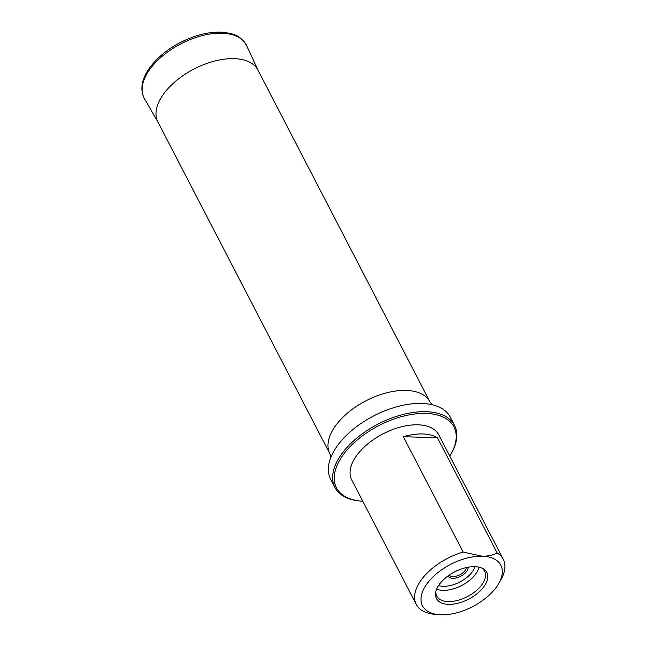 <?xml version="1.0" encoding="UTF-8"?>
<svg xmlns="http://www.w3.org/2000/svg" width="647" height="647" viewBox="0 0 647 647"><rect width="100%" height="100%" fill="white"/><g stroke="black" fill="none" stroke-linecap="round" stroke-linejoin="round"><path stroke-width="0.97" d="M468.121 567.201A11.023 5.96 -27.4 0 1 459.451 576.857A11.023 5.96 -27.4 0 1 448.104 575.895M497.203 553.039C493.006 555.191 487.959 556.25 482.08 556.21A44.109 23.826 -27.4 0 1 498.708 583.521A44.109 23.826 -27.4 0 1 438.666 614.65A44.109 23.826 -27.4 0 1 427.271 583.4A44.109 23.826 -27.4 0 1 482.08 556.21L463.147 552.053L403.364 436.725A49.01 26.478 -27.4 0 1 422.669 433.959A49.01 26.478 -27.4 0 1 437.429 437.704L497.203 553.039A49.01 26.478 -27.4 0 1 503.261 559.291A49.01 26.478 -27.4 0 1 500.932 579.647L498.708 583.521M439.03 584.856A28.371 15.326 152.6 0 0 435.641 592.587A28.371 15.326 152.6 0 0 468.703 599.114A28.371 15.326 152.6 0 0 482.427 568.341A28.371 15.326 152.6 0 0 439.03 584.856M438.666 614.65L434.21 614.229A49.01 26.478 -27.4 0 1 416.239 604.395L351.717 479.912A49.01 26.478 -27.4 0 1 367.561 444.068A49.01 26.478 -27.4 0 1 417.922 424.804A49.01 26.478 -27.4 0 1 438.731 434.808L503.261 559.291M416.239 604.395A49.01 26.478 -27.4 0 1 463.147 552.053M449.778 456.127A66.156 35.739 152.6 0 0 450.813 454.388A66.156 35.739 152.6 0 0 423.55 413.384A66.156 35.739 152.6 0 0 342.959 455.156A66.156 35.739 152.6 0 0 360.751 501.077A66.156 35.739 152.6 0 0 362.765 501.231M360.751 501.077L359.635 500.972A67.385 36.402 -27.4 0 1 334.92 487.458A67.385 36.402 -27.4 0 1 356.715 438.165A67.385 36.402 -27.4 0 1 425.961 411.678A67.385 36.402 -27.4 0 1 454.574 425.435A67.385 36.402 -27.4 0 1 451.371 453.418L450.813 454.388M334.92 487.458L330.649 479.217A67.385 36.402 -27.4 0 1 333.181 452.439A67.385 36.402 -27.4 0 1 421.69 403.445A67.385 36.402 -27.4 0 1 426.963 403.825A67.385 36.402 -27.4 0 1 450.304 417.194L454.574 425.435M403.364 436.725L437.429 437.704M481.376 567.88A26.956 14.557 -27.4 0 1 484.393 570.84A26.956 14.557 -27.4 0 1 467.401 596.607A26.956 14.557 -27.4 0 1 436.555 595.636A26.956 14.557 -27.4 0 1 435.868 591.471M449.18 575.143A9.802 5.297 152.6 0 0 458.885 575.256A9.802 5.297 152.6 0 0 466.487 567.524M330.973 457.114L329.889 453.773A56.362 30.449 -27.4 0 1 356.804 406.138A56.362 30.449 -27.4 0 1 421.31 393.788A56.362 30.449 -27.4 0 1 429.956 401.908L257.741 69.674M475.003 566.667A23.268 12.568 -27.4 0 1 459.839 582.017A23.268 12.568 -27.4 0 1 438.553 585.559M479.006 567.16A26.203 14.153 -27.4 0 1 461.651 585.511A26.203 14.153 -27.4 0 1 436.652 589.118M158.183 122.534A56.37 30.449 -27.4 0 1 163.028 94.802A56.37 30.449 -27.4 0 1 214.998 60.98A56.37 30.449 -27.4 0 1 258.258 70.66M246.62 45.613C239.673 34.291 232.936 33.935 223.919 32.35C214.448 31.525 204.137 33.078 192.968 37.008C173.962 44.109 159.372 54.583 149.182 68.436C141.458 79.597 139.873 89.65 144.427 98.587A57.567 31.105 -27.4 0 1 149.295 70.127A57.567 31.105 -27.4 0 1 202.511 35.553A57.567 31.105 -27.4 0 1 246.62 45.613L258.323 70.798M329.889 453.773L157.674 121.547M429.956 401.908L432.059 404.715M144.427 98.587L158.264 122.663"/></g></svg>
